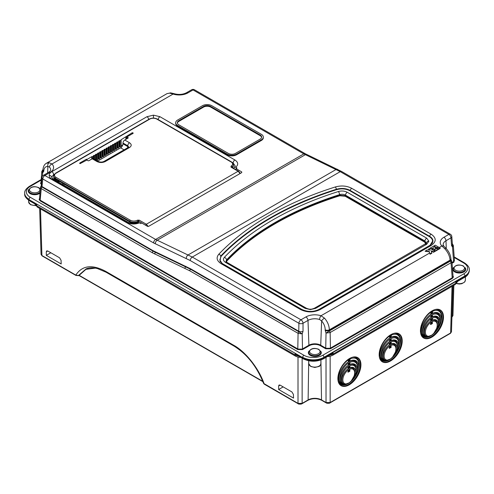 <?xml version="1.0" encoding="UTF-8"?>
<svg xmlns="http://www.w3.org/2000/svg" width="494" height="494" viewBox="0 0 494 494"><rect width="100%" height="100%" fill="white"/><g stroke="black" fill="none" stroke-linecap="round" stroke-linejoin="round"><path stroke-width="0.74" d="M348.641 383.122A8.342 4.73 120.9 0 0 354.636 372.853A8.342 4.73 120.9 0 0 348.844 369.623A8.342 4.73 120.9 0 0 342.848 379.658A8.342 4.73 120.9 0 0 348.437 383.233A8.342 4.73 120.9 0 0 348.641 383.122M348.844 382.998L344.818 384.474C342.959 384.431 341.916 383.356 341.687 381.245A10.423 5.916 120.9 0 1 348.894 366.245A10.423 5.916 120.9 0 1 356.137 370.284L356.137 369.679A11.14 6.317 120.9 0 0 348.708 365.19M389.92 359.286A8.342 4.73 120.9 0 0 395.922 349.017A8.342 4.73 120.9 0 0 390.124 345.788A8.342 4.73 120.9 0 0 384.128 355.828A8.342 4.73 120.9 0 0 389.717 359.397A8.342 4.73 120.9 0 0 389.92 359.286M390.124 359.163L386.098 360.639C384.239 360.601 383.202 359.521 382.967 357.415A10.423 5.916 120.9 0 1 390.174 342.416A10.423 5.916 120.9 0 1 397.417 346.448L397.423 345.843A11.14 6.317 120.9 0 0 389.988 341.36M431.2 335.451A8.342 4.73 120.9 0 0 437.202 325.182A8.342 4.73 120.9 0 0 431.404 321.952A8.342 4.73 120.9 0 0 425.408 331.993A8.342 4.73 120.9 0 0 430.996 335.568A8.342 4.73 120.9 0 0 431.2 335.451M431.404 335.327L427.378 336.809C425.525 336.766 424.482 335.692 424.247 333.58A10.423 5.916 120.9 0 1 431.46 318.581A10.423 5.916 120.9 0 1 438.703 322.619L438.703 322.014A11.14 6.317 120.9 0 0 431.268 317.525M349.622 364.288L349.906 364.535L349.233 364.831L349.591 363.041L350.03 363.238L349.505 364.566L350.018 364.368A12.091 6.86 120.9 0 1 357.242 370.926C356.372 374.193 354.667 377.231 352.142 380.053L350.641 381.566M348.752 383.054L343.454 384.882C340.786 384.795 339.242 383.239 338.828 380.219A14.598 8.281 120.9 0 1 348.999 359.496A14.598 8.281 120.9 0 1 359.138 365.146L359.138 364.541A15.314 8.682 120.9 0 0 352.784 357.15M390.902 340.452L391.186 340.699L390.513 341.002L390.871 339.205L391.31 339.409L390.785 340.73L391.304 340.533A12.091 6.86 120.9 0 1 398.522 347.097C397.651 350.357 395.953 353.401 393.422 356.223L391.921 357.736M390.032 359.218L384.733 361.046C382.066 360.96 380.522 359.41 380.108 356.384A14.598 8.281 120.9 0 1 390.279 335.667A14.598 8.281 120.9 0 1 400.418 341.317L400.418 340.712A15.314 8.682 120.9 0 0 394.064 333.32M432.182 316.617L432.466 316.864L431.793 317.167L432.157 315.376L432.59 315.573L432.065 316.895L432.583 316.697A12.091 6.86 120.9 0 1 439.802 323.261C438.931 326.522 437.233 329.566 434.701 332.388L433.201 333.901M431.311 335.389L426.013 337.217C423.346 337.13 421.802 335.574 421.388 332.555A14.598 8.281 120.9 0 1 431.558 311.831A14.598 8.281 120.9 0 1 441.704 317.481L441.704 316.876A15.314 8.682 120.9 0 0 435.344 309.485M357.242 370.926A12.511 7.095 120.9 0 0 357.637 367.715A12.511 7.095 120.9 0 0 348.949 362.874A12.511 7.095 120.9 0 0 340.255 380.732C340.582 383.301 341.879 384.616 344.133 384.678L348.986 382.906M349.733 361.114A14.178 8.04 120.9 0 1 358.712 368.74C357.724 372.587 355.766 376.162 352.827 379.466L349.808 382.313M398.522 347.097A12.511 7.095 120.9 0 0 398.917 343.88A12.511 7.095 120.9 0 0 390.229 339.038A12.511 7.095 120.9 0 0 381.535 356.903C381.862 359.471 383.159 360.787 385.413 360.842L390.266 359.076M391.013 337.279A14.178 8.04 120.9 0 1 399.992 344.911C399.004 348.752 397.046 352.327 394.107 355.637L391.087 358.477M439.802 323.261A12.511 7.095 120.9 0 0 440.203 320.05A12.511 7.095 120.9 0 0 431.509 315.203A12.511 7.095 120.9 0 0 422.821 333.067C423.148 335.636 424.439 336.951 426.693 337.013L431.546 335.241M432.293 313.449A14.178 8.04 120.9 0 1 441.272 321.075C440.29 324.916 438.326 328.491 435.393 331.801L432.367 334.648M340.582 385.332A16.265 9.225 120.9 0 0 348.616 384.468A16.265 9.225 120.9 0 0 359.317 370.37A16.265 9.225 120.9 0 0 357.261 357.409M381.862 361.497A16.265 9.225 120.9 0 0 389.896 360.639A16.265 9.225 120.9 0 0 400.597 346.535A16.265 9.225 120.9 0 0 398.541 333.58M423.142 337.661A16.265 9.225 120.9 0 0 431.182 336.803A16.265 9.225 120.9 0 0 441.877 322.706A16.265 9.225 120.9 0 0 439.827 309.744M349.209 384.845A16.29 9.238 -59.1 0 1 340.86 385.53A16.29 9.238 -59.1 0 1 338.915 372.519A16.29 9.238 -59.1 0 1 349.61 358.477A16.29 9.238 -59.1 0 1 357.57 357.563A16.29 9.238 -59.1 0 1 360.009 370.444A16.29 9.238 -59.1 0 1 349.209 384.845M390.488 361.009A16.29 9.238 -59.1 0 1 382.146 361.694A16.29 9.238 -59.1 0 1 380.201 348.684A16.29 9.238 -59.1 0 1 390.89 334.642A16.29 9.238 -59.1 0 1 398.849 333.734A16.29 9.238 -59.1 0 1 401.289 346.615A16.29 9.238 -59.1 0 1 390.488 361.009M431.768 337.18A16.29 9.238 -59.1 0 1 423.426 337.865A16.29 9.238 -59.1 0 1 421.481 324.854A16.29 9.238 -59.1 0 1 432.17 310.812A16.29 9.238 -59.1 0 1 440.129 309.899A16.29 9.238 -59.1 0 1 442.568 322.78A16.29 9.238 -59.1 0 1 431.768 337.18M348.517 368.271L348.801 368.518L347.949 368.715L348.48 367.098M348.221 368.851L348.721 367.332L347.974 367.382L348.307 366.919L348.918 367.227L348.394 368.549L348.912 368.351M349.493 368.116L349.764 366.492L349.023 366.783L349.993 366.245L349.493 368.116L349.53 366.628M356.137 370.284A10.423 5.916 120.9 0 1 355.773 373.112A10.01 5.675 120.9 0 0 349.622 367.882M349.289 368.042A10.01 5.675 120.9 0 0 349.11 368.135A10.01 5.675 120.9 0 0 348.85 368.277A9.293 5.267 120.9 0 1 349.326 368.067M348.035 368.802A10.01 5.675 120.9 0 0 341.663 380.596A10.01 5.675 120.9 0 0 341.687 381.245M389.797 344.435L390.081 344.682L389.229 344.88L389.76 343.262M389.5 345.016L390.001 343.497L389.253 343.546L389.587 343.089L390.198 343.392L389.673 344.713L390.192 344.516M390.779 344.281L391.044 342.657L390.303 342.947L391.273 342.41L390.779 344.281L390.81 342.793M397.417 346.448A10.423 5.916 120.9 0 1 397.053 349.283A10.01 5.675 120.9 0 0 390.908 344.046M390.569 344.207A10.01 5.675 120.9 0 0 390.39 344.306A10.01 5.675 120.9 0 0 390.13 344.448A9.293 5.267 120.9 0 1 390.606 344.232M389.315 344.973A10.01 5.675 120.9 0 0 382.943 356.761A10.01 5.675 120.9 0 0 382.967 357.415M431.077 320.6L431.361 320.853L430.509 321.044L431.04 319.427M430.78 321.186L431.281 319.661L430.533 319.711L430.873 319.254L431.484 319.556L430.953 320.878L431.472 320.68M432.059 320.445L432.324 318.828L431.849 319.278L431.589 318.945L432.553 318.581L432.059 320.445L432.089 318.957M438.703 322.619A10.423 5.916 120.9 0 1 438.332 325.447A10.01 5.675 120.9 0 0 432.188 320.211M431.849 320.378A10.01 5.675 120.9 0 0 431.67 320.47A10.01 5.675 120.9 0 0 431.41 320.612A9.293 5.267 120.9 0 1 431.892 320.402M430.595 321.137A10.01 5.675 120.9 0 0 424.223 332.925A10.01 5.675 120.9 0 0 424.247 333.58M345.726 367.431A11.14 6.317 120.9 0 1 348.196 365.486L348.776 363.93L348.116 363.683L348.875 363.584L348.962 364.64L348.202 365.486L348.394 364.362M348.356 364.56L348.554 363.701M349.332 364.868L349.585 363.115M349.357 363.547L349.419 362.936L350.03 363.238M348.085 365.424A12.091 6.86 120.9 0 0 340.212 379.787A12.091 6.86 120.9 0 0 340.255 380.732M387.012 343.596A11.14 6.317 120.9 0 1 389.476 341.65L390.056 340.094L389.396 339.853L390.155 339.749L390.241 340.804L389.482 341.657L389.673 340.527M389.636 340.73L389.834 339.872M390.612 341.033L390.871 339.279M390.637 339.711L390.698 339.1L391.31 339.409M389.365 341.589A12.091 6.86 120.9 0 0 381.498 355.952A12.091 6.86 120.9 0 0 381.535 356.903M428.292 319.766A11.14 6.317 120.9 0 1 430.756 317.821L431.336 316.259L430.675 316.018L431.435 315.919L431.521 316.975L430.762 317.821L430.953 316.697M430.916 316.895L431.114 316.037M431.892 317.197L432.151 315.444M431.917 315.876L431.978 315.271L432.59 315.573M430.651 317.753A12.091 6.86 120.9 0 0 422.778 332.122A12.091 6.86 120.9 0 0 422.821 333.067M345.257 364.467A13.227 7.503 120.9 0 1 348.245 362.108L348.826 360.552L348.165 360.311L348.925 360.212L349.011 361.268L348.251 362.114L348.443 360.991M348.406 361.188L348.603 360.33M349.307 360.145L349.227 359.7L350.098 359.496L349.598 361.367L349.635 359.879M349.388 361.293A14.178 8.04 120.9 0 0 349.314 361.33A14.178 8.04 120.9 0 0 348.949 361.534M348.134 362.046A14.178 8.04 120.9 0 0 338.767 378.978A14.178 8.04 120.9 0 0 338.828 380.219M358.712 368.74A14.598 8.281 120.9 0 0 359.138 365.146M386.536 340.632A13.227 7.503 120.9 0 1 389.525 338.279L390.106 336.723L389.451 336.476L390.211 336.377L390.291 337.433L389.531 338.279L389.723 337.155M389.686 337.353L389.883 336.494M390.878 337.532L391.149 335.908L390.408 336.198L391.378 335.661L390.878 337.532L390.915 336.044M390.668 337.458A14.178 8.04 120.9 0 0 390.593 337.495A14.178 8.04 120.9 0 0 390.229 337.698M389.414 338.211A14.178 8.04 120.9 0 0 380.047 355.149A14.178 8.04 120.9 0 0 380.108 356.384M399.992 344.911A14.598 8.281 120.9 0 0 400.418 341.317M430.811 314.45L431.373 313.548L430.793 313.412L431.206 312.782L430.731 312.646L431.49 312.541L431.571 313.597L430.811 314.45L431.009 313.32M430.972 313.523L431.163 312.665M432.157 313.702L432.429 312.078L431.688 312.369L432.658 311.831L432.157 313.702L432.194 312.208M431.947 313.622A14.178 8.04 120.9 0 0 431.873 313.665A14.178 8.04 120.9 0 0 431.509 313.869M430.694 314.375A14.178 8.04 120.9 0 0 421.326 331.313A14.178 8.04 120.9 0 0 421.388 332.555M441.272 321.075A14.598 8.281 120.9 0 0 441.704 317.481M280.098 385.122L291.929 391.952L293.43 394.459L293.535 398.102L278.653 389.513L278.653 385.931L279.073 385.011L280.098 385.122L278.653 385.931M46.3 255.361L46.3 251.786L46.72 250.859L47.745 250.977L59.576 257.806L61.077 260.313L61.188 263.957L46.3 255.361L50.826 252.749M24.706 193.827A15.005 8.664 0 0 0 24.706 194.006L24.7 193.642A15.011 8.67 0 0 0 29.097 199.669L302.729 357.644A15.011 8.67 0 0 0 323.959 357.644L464.903 276.269A15.011 8.67 0 0 0 469.3 270.249L469.294 270.613A15.005 8.664 0 0 0 469.294 270.434M95.354 268.131L85.956 269.329L79.17 275.325A0.834 0.482 120 0 0 79.343 275.695L262.901 381.671M283.173 386.895L278.653 389.513M438.332 325.447L434.016 332.975M397.053 349.283L392.736 356.804M355.773 373.112L351.456 380.639M431.027 323.978L431.311 324.225L430.459 324.422L430.99 322.804M430.731 324.558L431.231 323.039L430.484 323.088L430.817 322.625L431.429 322.934L430.904 324.255L431.423 324.058M432.083 323.366L432.367 323.613L431.515 323.811L432.046 322.193M431.787 323.947L432.287 322.428L431.54 322.477L431.873 322.02L432.485 322.323L431.96 323.644L432.478 323.447M389.451 348.394L389.717 346.566L390.149 346.763L389.624 348.091L390.143 347.893L389.179 348.251L389.71 346.64M389.482 347.072L389.538 346.461L390.149 346.763M390.803 347.202L391.087 347.449L390.235 347.646L390.766 346.028M390.507 347.782L391.007 346.263L390.26 346.313L390.593 345.849L391.205 346.158L390.68 347.48L391.199 347.282M348.171 372.223L348.437 370.401L348.869 370.599L348.344 371.92L348.863 371.723L347.899 372.087L348.431 370.469M348.196 370.901L348.258 370.296L348.869 370.599M349.517 371.031L349.801 371.284L348.955 371.476L349.486 369.858M349.227 371.618L349.727 370.092L348.98 370.142L349.314 369.685L349.925 369.987L349.4 371.309L349.919 371.111M39.662 208.425L41.051 254.361L41.91 255.515L75.798 275.084L78.453 275.504L86.172 268.841C89.389 267.581 93.162 267.501 97.485 268.588L106.062 272.213L234.045 346.103A2.001 1.155 120 0 1 233.625 345.213C245.561 351.642 258.881 368.505 264.123 383.807A0.834 0.482 120 0 0 264.296 384.178L263.543 383.344L298.012 403.376L302.137 403.376L308.12 399.924A9.479 5.471 180 0 1 321.52 399.924L326.021 402.524L330.153 402.524L450.621 332.975L451.473 331.814L450.448 333.345A0.834 0.482 -120 0 0 450.621 332.975L452.029 286.366M451.924 316.901L452.949 315.641L451.917 317.173A0.834 0.482 -120 0 0 452.09 316.802L453.029 285.785M29.449 200.768C25.954 198.248 24.373 195.994 24.706 194.006A15.005 8.664 0 0 0 29.103 200.027A1.667 0.963 120 0 0 29.449 200.768L34.79 203.849L36.766 204.454L35.136 204.374L36.791 205.819L295.091 354.945L297.586 355.896L295.066 353.581L303.081 358.749C309.923 362.034 316.765 362.034 323.607 358.749L330.461 354.791L333.092 352.728L330.579 355.05L333.073 354.099L455.734 283.278L457.388 281.833L455.758 281.913L457.734 281.308L464.551 277.375A1.667 0.963 -120 0 0 464.897 276.634L464.903 275.93L323.959 357.304L464.903 276.269A15.011 8.67 180 0 0 469.3 270.144L469.3 269.804A15.011 8.67 180 0 1 464.903 275.93A1.667 0.963 -120 0 0 463.724 273.886A13.344 7.706 0 0 0 463.724 262.993L454.245 257.522M233.625 345.213L105.648 271.323C92.156 264.16 82.208 265.414 75.798 275.084A0.834 0.482 120 0 0 75.971 275.454L78.342 275.615A0.834 0.408 66.8 0 0 78.453 275.504L79.17 275.325L262.759 381.319M34.79 203.849A0.834 0.772 118.2 0 1 35.136 204.374L34.753 203.886M299.259 356.538L297.697 355.637M330.461 354.791L328.905 355.692M457.864 280.728L457.388 281.833A0.834 0.772 -118.2 0 1 457.734 281.308M75.971 275.454L42.083 255.886L41.051 254.361M79.343 275.695L78.342 275.615A0.834 0.408 66.8 0 1 78.138 275.603M349.252 370.296L349.493 369.79L349.925 369.987M349.202 366.715L349.993 366.245M348.251 367.53L348.486 367.023L348.918 367.227M348.221 364.004L348.406 363.522M349.598 361.367L349.863 359.743L349.394 360.194M349.307 359.965L350.098 359.496M348.276 360.632L348.455 360.145M390.538 346.461L390.773 345.954L391.205 346.158M390.488 342.885L391.273 342.41M389.531 343.694L389.766 343.194L390.198 343.392M389.507 340.175L389.686 339.687M390.587 336.136L391.378 335.661M389.556 336.797L389.735 336.315M431.818 322.625L432.052 322.125L432.485 322.323M430.762 323.237L430.996 322.736L431.429 322.934M431.768 319.05L432.553 318.581M430.811 319.865L431.046 319.359L431.484 319.556M430.787 316.339L430.966 315.851M431.867 312.301L432.658 311.831M430.836 312.968L431.015 312.48M43.027 169.442L41.817 171.399L40.946 182.928L41.799 184.188M297.783 349.591L298.08 333.333A1.667 0.963 -60 0 1 298.777 331.746L298.895 323.274L190.221 260.529L153.56 242.912L42.787 178.964L41.941 187.016A1.667 0.982 122.8 0 0 41.2 188.578L40.409 187.51L39.532 199.138L40.391 200.323L298.08 349.097L302.204 349.097L308.911 345.226L307.99 320.402L303.02 323.274L303.02 331.313L302.204 333.895L302.495 349.591L297.783 349.591L40.094 200.817L39.119 199.459A0.42 0.34 180 0 0 39.532 199.138M453.01 275.973L453.473 276.955L452.498 278.313L452.201 277.819L453.054 276.56L451.924 261.61L450.954 259.43A2.921 1.729 -3.1 0 1 450.108 260.739L450.071 260.14C449.731 256.034 447.953 252.224 444.736 248.698L441.877 245.975A2.921 2.075 -44.5 0 1 443.958 246.315L443.161 244.845A9.658 5.576 0 0 1 445.983 240.732L446.28 248.661M126.804 222.38A2.501 1.445 -60 0 1 128.057 222.257C131.447 223.801 134.85 223.936 138.264 222.677L139.419 222.862C135.004 224.517 130.799 224.356 126.804 222.38L51.845 179.106C50.092 178.062 49.196 176.815 49.159 175.364C49.196 173.913 50.092 172.665 51.845 171.622L146.971 116.701L153.455 115.151L159.939 116.701A2.501 1.445 120 0 0 158.173 119.585M51.845 171.622A2.501 1.445 60 0 1 53.611 174.598L51.654 177.278L53.093 178.982L128.057 222.257M431.157 245.487L320.18 309.565C313.653 312.671 307.126 312.671 300.587 309.565L221.176 263.716C216.755 260.857 215.971 257.695 218.811 254.225A292.485 168.868 180 0 1 335.309 186.967C341.298 185.324 346.776 185.775 351.747 188.331L431.157 234.181C436.535 237.947 436.535 241.714 431.157 245.487A2.501 1.445 60 0 0 429.91 245.364L432.293 243.239L432.96 241.004C432.917 239.17 431.781 237.589 429.558 236.268L429.292 236.62L349.882 190.77C345.874 188.702 341.44 188.331 336.575 189.665A289.848 167.343 0 0 0 221.127 256.318L219.793 259.974L222.189 263.45M430.027 245.308L432.583 241.196C432.534 239.423 431.441 237.898 429.292 236.62M425.896 243.919L424.556 242.054L345.176 196.223L339.755 195.772L339.563 194.661A283.649 163.767 0 0 0 226.555 259.912L225.949 261.468L226.894 262.351A2.501 1.445 120 0 0 225.641 262.475C223.257 260.931 222.831 259.22 224.369 257.355A2.501 1.791 43.4 0 1 226.555 259.912L226.629 260.449A283.593 163.73 180 0 1 339.557 195.254L345.467 195.741L424.852 241.572L426.31 243.622M314.419 308.225A2.501 1.445 60 0 1 315.672 308.349L310.386 309.615L310.386 309.158C311.066 309.343 312.412 309.034 314.419 308.225L426.39 243.239L424.933 241.029L345.479 195.155C343.701 194.173 341.731 194.006 339.563 194.661A2.501 0.982 72.5 0 0 338.371 191.536C341.613 190.647 344.571 190.894 347.239 192.271A2.501 1.445 120 0 0 345.479 195.155L345.176 196.223M425.445 244.122A2.501 1.445 60 0 1 426.699 244.252L315.672 308.349M310.386 309.158C309.701 309.343 308.355 309.034 306.348 308.225L306.348 308.225A2.501 1.445 120 0 0 305.094 308.349L225.641 262.475M431.361 251.36L432.299 251.502A11.677 6.743 -120 0 1 433.491 252.286L434.831 251.514L434.831 251.076L429.928 248.241L428.588 249.359L430.076 250.217M432.157 249.019L433.491 250.131L436.566 248.352L433.448 246.21L430.373 247.988L431.707 248.76L433.448 247.753L433.893 248.013L432.157 249.019L433.491 249.791L436.566 248.013M430.373 247.988L431.707 249.1L433.596 248.186M433.893 245.956L437.017 248.093L438.351 246.981L435.233 245.178L433.893 245.956L437.017 247.753L438.351 246.981M437.462 248.013L437.604 248.439A11.677 6.743 -120 0 1 438.796 249.223L438.796 248.785L440.135 248.013L438.796 247.241L437.462 248.013L438.796 248.785M428.588 249.019L430.373 250.044L426.952 249.958L425.198 251.31L429.286 251.786L430.107 254.243L431.855 253.231L431.262 251.076L431.707 250.816L431.707 251.156M433.936 250.044L434.084 250.47A11.677 6.743 -120 0 1 435.276 251.261L435.276 250.816L438.351 249.044L437.017 248.272L433.936 250.044L435.276 250.816M438.351 249.044L438.351 249.482L435.276 251.261M452.498 278.313L330.443 348.783L325.731 348.783L320.433 345.72A7.941 4.582 0 0 0 309.201 345.72L308.911 345.226A8.355 4.823 180 0 1 320.73 345.226L321.625 320.958L319.581 319.495A2.921 1.173 -71.9 0 1 321.014 315.752L324.478 318.13C327.596 321.711 329.214 325.614 329.325 329.85L329.436 330.924A1.667 0.963 60 0 1 330.146 332.53L330.066 332.573A1.667 0.939 -117.3 0 0 329.399 330.943L326.028 333.098L330.066 332.573M440.135 248.013L440.135 248.451L438.796 249.223M323.959 357.644A15.011 8.67 180 0 1 302.729 357.644L29.097 199.669L302.729 357.644L302.736 358.008A15.005 8.664 0 0 0 323.953 358.008L323.959 357.644M34.722 203.812L37.396 207.116A2.921 1.686 120 0 1 36.791 205.819L36.766 204.454L29.097 199.669A15.011 8.67 180 0 1 24.7 193.537A15.011 8.67 180 0 1 24.7 193.364M241.69 172.616L241.727 171.912L241.727 172.591L148.657 226.326L147.478 226.326L141.716 222.998L140.685 223.591L139.419 222.862M298.16 333.376L302.204 333.895L298.808 331.764A1.667 0.939 117.3 0 0 298.16 333.376L189.826 270.836L152.393 252.78L41.2 188.578M159.939 116.701L234.897 159.976C238.318 162.279 238.59 164.712 235.718 167.262L236.99 167.991L235.965 168.584L235.947 169.714M241.727 172.591L241.727 171.912L235.965 168.584M177.636 126.168L227.172 154.764L227.172 154.085L177.636 125.482L177.636 126.168A6.669 3.853 180 0 1 175.679 123.444L175.679 122.759A6.669 3.853 0 0 0 177.636 125.482M261.375 139.783A6.669 3.853 0 0 0 263.327 137.06L263.327 137.74A6.669 3.853 180 0 1 261.375 140.463L261.375 139.783L236.607 154.085L236.607 154.764L261.375 140.463M236.607 154.764A6.669 3.853 180 0 1 227.172 154.764M46.337 163.304L49.134 162.711L51.994 163.989A12.393 7.151 180 0 1 49.95 172.548L44.849 175.494A2.921 1.686 -60 0 0 42.787 178.964A2.921 1.68 -175.7 0 1 41.941 177.655L41.354 185.361A2.921 1.68 -175.7 0 0 42.206 186.67L153.263 250.791L190.703 268.847L298.895 331.313A2.921 1.538 0 0 0 303.02 331.313M439.24 247.494L441.877 245.975A12.572 7.262 180 0 1 443.921 237.262L448.892 234.391L340.218 171.653L303.81 153.887L193.043 89.933L187.942 92.878A12.393 7.151 180 0 1 173.116 94.058L169.652 93.138L167.034 93.619L170.763 92.891L174.018 93.662A2.921 1.167 108 0 0 173.116 94.058L51.994 163.989A2.921 2.081 135.8 0 0 49.449 167.096L47.862 166.459C45.442 166.41 44.083 167.88 43.799 170.875L42.632 173.122L42.398 176.296M235.718 167.262L234.317 167.225L233.86 168.503M339.755 195.772A283.179 163.489 0 0 0 226.993 260.875L226.437 262.042M234.317 167.225L235.2 165.965L233.125 162.952L232.304 162.477M49.95 172.548A2.921 1.686 -120 0 0 48.486 172.406L43.392 175.345A2.921 1.686 -120 0 1 44.849 175.494L155.616 239.442L192.283 257.059L300.957 319.803L305.928 316.932A12.572 7.262 180 0 1 321.014 315.752L429.706 252.996M43.799 170.875A2.921 1.636 3 0 1 42.947 169.633C43.287 166.422 44.441 164.298 46.399 163.267L167.034 93.625M226.017 261.764L226.629 260.449L226.993 260.875M347.239 192.271L426.699 238.145A2.501 1.445 120 0 0 424.933 241.029L424.556 242.054M431.157 234.181A2.501 1.445 -60 0 0 429.558 236.268L350.147 190.418C346.004 188.282 341.422 187.905 336.389 189.276A290.225 167.559 0 0 0 220.793 256.016L220.046 261.468L222.424 263.592A2.501 1.445 -60 0 0 221.176 263.716M51.845 179.106A2.501 1.445 -60 0 1 53.093 178.982M146.971 116.701A2.501 1.445 60 0 1 148.719 119.425M175.679 122.759A6.669 3.853 0 0 1 177.636 120.036L202.404 105.735A6.669 3.853 0 0 1 211.84 105.735L261.375 134.337A6.669 3.853 0 0 1 263.327 137.06M260.196 139.104L235.428 153.406A5.002 2.89 180 0 1 228.352 153.406L178.816 124.803A5.002 2.89 180 0 1 177.346 122.759A5.002 2.89 180 0 1 178.816 120.715L203.584 106.42A5.002 2.89 180 0 1 210.66 106.42L260.196 135.016A5.002 2.89 180 0 1 261.659 137.06A5.002 2.89 180 0 1 260.196 139.104M261.629 137.4A5.002 2.89 0 0 0 260.196 135.696L210.66 107.099A5.002 2.89 0 0 0 203.584 107.099L178.816 121.401A5.002 2.89 0 0 0 177.383 123.099M227.172 154.085A6.669 3.853 0 0 0 236.607 154.085M298.777 331.746L190.53 269.249L153.091 251.187L41.971 187.035A1.667 0.963 120 0 0 41.274 188.622L40.094 200.817M320.433 345.72L320.73 345.226L326.028 348.282L330.146 348.282L452.201 277.819L451.059 262.722A1.667 0.963 -120 0 0 450.343 261.116L329.436 330.924M450.343 261.116L450.108 260.739L329.313 330.48A2.921 1.581 1.3 0 1 325.188 330.412L325.2 329.788A2.921 1.581 1.3 0 0 329.325 329.85L450.071 260.14A2.921 1.729 -3.1 0 0 450.923 258.831L450.954 259.43M325.2 329.788C325.145 326.596 323.953 323.65 321.625 320.958A2.921 0.939 -42.6 0 1 324.478 318.13M41.817 171.399L42.632 173.122L42.935 169.831M298.895 323.274A2.921 1.538 0 0 0 303.02 323.274A2.921 1.686 -120 0 0 300.957 319.803A2.921 1.686 -60 0 0 298.895 323.274M42.947 169.633L42.916 170.226A2.921 1.636 3 0 0 43.768 171.461M49.134 162.711A2.921 2.174 95 0 0 47.862 166.459L47.628 172.9M41.971 187.035L41.23 186.781M330.443 348.783L330.146 332.53L451.059 262.722L451.924 261.61M451.102 260.888L450.38 261.098A1.667 0.982 57.2 0 1 451.139 262.672M451.998 262.617L453.609 261.684L454.461 260.424L453.331 245.432L452.183 243.53M454.418 259.838L453.906 262.178L453.609 261.684L452.51 247.117L453.331 245.432M444.736 248.698A2.921 0.883 -44.2 0 1 446.033 248.408L443.958 246.315M451.541 245.567L450.954 237.861A2.921 1.68 -4.3 0 0 451.806 236.558L452.387 244.264A2.921 1.68 -4.3 0 1 451.541 245.567L452.51 247.117L452.362 243.913M451.806 236.558L451.806 236.558A2.921 2.921 0 0 0 450.355 234.249L341.675 171.504L305.273 153.745L194.5 89.791A2.921 1.686 120 0 0 193.043 89.933A2.921 1.686 60 0 0 191.579 89.791L186.485 92.736A2.921 1.686 60 0 1 187.942 92.878M170.763 92.891A2.921 2.229 96.4 0 0 169.652 93.138M425.198 250.971L429.286 251.446L430.107 254.243M430.107 253.805L431.855 252.792M431.707 250.816L433.491 251.847L433.491 252.286M433.491 251.847L434.831 251.076M429.286 251.446L429.286 251.786M437.017 248.093L437.017 247.753M431.707 249.1L431.707 248.76M433.448 248.093L433.448 247.753M433.491 250.131L433.491 249.791M54.433 178.204L55.896 180.242A0.667 0.383 120 0 0 56.038 180.538C55.377 180.341 54.84 179.575 54.433 178.254M86.963 160.13L86.493 159.173L79.707 163.088L80.065 163.638L86.845 160.062L87.846 160.636A0.834 0.482 180 0 0 89.025 160.636L92.217 158.796A2.501 1.445 -60 0 1 93.471 158.673L98.238 161.427A2.501 1.445 -60 0 0 96.991 161.55L92.217 158.796M91.742 159.074L91.742 156.691L86.963 159.445M93.866 158.901L93.866 155.462L93.508 155.666L93.508 158.691M95.984 160.124L95.984 154.239L95.632 154.443L95.632 159.92M98.108 153.01L97.756 153.214L97.756 159.346L98.108 159.142L98.108 153.01A0.667 0.383 180 0 1 98.775 152.918A0.753 0.432 0 0 0 99.745 152.504A0.753 0.432 0 0 0 99.714 152.374A0.667 0.383 180 0 1 99.881 151.991L99.881 158.117L100.233 157.913L100.233 151.788L99.881 151.991M102.357 150.559L101.999 150.763L101.999 156.894L102.357 156.691L102.357 150.559A0.667 0.383 180 0 1 103.024 150.466A0.753 0.432 0 0 0 103.993 150.053A0.753 0.432 0 0 0 103.956 149.923A0.667 0.383 180 0 1 104.123 149.54L104.123 155.666L104.481 155.462L104.481 149.336L104.123 149.54M106.599 148.107L106.247 148.311L106.247 154.443L106.599 154.239L106.599 148.107A0.667 0.383 180 0 1 107.266 148.015A0.753 0.432 0 0 0 108.235 147.601A0.753 0.432 0 0 0 108.205 147.471A0.667 0.383 180 0 1 108.371 147.089L108.371 153.214L108.723 153.01L108.723 146.885L108.371 147.089M110.847 145.656L110.495 145.86L110.495 151.991L110.847 151.788L110.847 145.656A0.667 0.383 180 0 1 111.514 145.563A0.753 0.432 0 0 0 112.484 145.15A0.753 0.432 0 0 0 112.453 145.02A0.667 0.383 180 0 1 112.62 144.637L112.62 150.763L112.972 150.559L112.972 144.433L112.62 144.637M115.096 143.204L114.738 143.408L114.738 149.54L115.096 149.336L115.096 143.204A0.667 0.383 180 0 1 115.757 143.112A0.753 0.432 0 0 0 116.726 142.698A0.753 0.432 0 0 0 116.695 142.568A0.667 0.383 180 0 1 116.862 142.186L116.862 148.311L117.214 148.107L117.214 141.982L116.862 142.186M119.338 140.753L118.986 140.957L118.986 147.089L119.338 146.885L119.338 140.753A0.667 0.383 180 0 1 120.005 140.66A0.753 0.432 0 0 0 120.974 140.247A0.753 0.432 0 0 0 120.944 140.117A0.667 0.383 180 0 1 121.11 139.734L121.11 145.86L122.808 144.884M120.944 146.249A0.753 0.432 180 0 1 120.974 146.372A0.753 0.432 180 0 1 120.005 146.786A0.667 0.383 0 0 0 119.338 146.885M118.819 147.471A0.753 0.432 180 0 1 118.85 147.601A0.753 0.432 180 0 1 117.881 148.015A0.667 0.383 0 0 0 117.214 148.107M116.695 148.7A0.753 0.432 180 0 1 116.726 148.824A0.753 0.432 180 0 1 115.757 149.237A0.667 0.383 0 0 0 115.096 149.336M114.571 149.923A0.753 0.432 180 0 1 114.608 150.053A0.753 0.432 180 0 1 113.639 150.466A0.667 0.383 0 0 0 112.972 150.559M112.453 151.152A0.753 0.432 180 0 1 112.484 151.275A0.753 0.432 180 0 1 111.514 151.689A0.667 0.383 0 0 0 110.847 151.788M110.329 152.374A0.753 0.432 180 0 1 110.36 152.504A0.753 0.432 180 0 1 109.39 152.918A0.667 0.383 0 0 0 108.723 153.01M108.205 153.603A0.753 0.432 180 0 1 108.235 153.727A0.753 0.432 180 0 1 107.266 154.14A0.667 0.383 0 0 0 106.599 154.239M106.08 154.826A0.753 0.432 180 0 1 106.111 154.955A0.753 0.432 180 0 1 105.142 155.369A0.667 0.383 0 0 0 104.481 155.462M103.956 156.055A0.753 0.432 180 0 1 103.993 156.178A0.753 0.432 180 0 1 103.024 156.592A0.667 0.383 0 0 0 102.357 156.691M101.838 157.277A0.753 0.432 180 0 1 101.869 157.407A0.753 0.432 180 0 1 100.9 157.821A0.667 0.383 0 0 0 100.233 157.913M99.714 158.506A0.753 0.432 180 0 1 99.745 158.63A0.753 0.432 180 0 1 98.775 159.043A0.667 0.383 0 0 0 98.108 159.142M97.59 159.729A0.753 0.432 180 0 1 97.621 159.858A0.753 0.432 180 0 1 96.651 160.272A0.667 0.383 0 0 0 96.244 160.272M146.199 225.585L138.666 221.17L138.66 221.868L138.067 221.868L138.079 221.182A0.834 0.482 -120 0 0 137.486 220.163L139.259 220.163L146.335 224.245L148.219 226.462M139.259 220.163A0.834 0.482 -60 0 0 138.666 221.17L137.974 221.244L138.067 221.868M137.974 221.923A5.835 3.372 180 0 1 129.718 221.923L129.718 221.244L55.414 178.34L55.414 179.026L129.718 221.923M55.414 179.026A5.835 3.372 180 0 1 53.704 176.642L53.704 175.957A5.835 3.372 180 0 0 55.414 178.34A0.834 0.482 -60 0 1 56.001 177.321L130.311 220.219A5.002 2.89 0 0 0 137.388 220.219L137.486 220.163M231.742 167.287L231.637 167.17A0.834 0.482 -120 0 0 231.05 166.145L231.149 166.089A5.002 2.89 0 0 0 231.149 162.001L156.845 119.103A5.002 2.89 0 0 0 149.768 119.103L56.001 173.233A0.834 0.482 60 0 0 55.587 173.196L149.355 119.06C151.991 117.788 154.628 117.788 157.265 119.06L231.569 161.958L233.452 164.724L233.452 165.404A5.835 3.372 180 0 1 232.155 167.522M127.359 138.505L126.946 138.271L126.946 136.906L133.139 133.331L132.787 132.787L132.787 133.534M126.946 137.178L125.884 137.795M79.707 163.428L79.707 163.088M91.742 156.691A0.667 0.383 180 0 1 92.409 156.592A0.753 0.432 0 0 0 93.378 156.178A0.753 0.432 0 0 0 93.341 156.055A0.667 0.383 180 0 1 93.508 155.666M93.866 155.462A0.667 0.383 180 0 1 94.527 155.369A0.753 0.432 0 0 0 95.496 154.955A0.753 0.432 0 0 0 95.466 154.826A0.667 0.383 180 0 1 95.632 154.443M95.984 154.239A0.667 0.383 180 0 1 96.651 154.14A0.753 0.432 0 0 0 97.621 153.727A0.753 0.432 0 0 0 97.59 153.603A0.667 0.383 180 0 1 97.756 153.214M100.233 151.788A0.667 0.383 180 0 1 100.9 151.689A0.753 0.432 0 0 0 101.869 151.275A0.753 0.432 0 0 0 101.838 151.152A0.667 0.383 180 0 1 101.999 150.763M104.481 149.336A0.667 0.383 180 0 1 105.142 149.237A0.753 0.432 0 0 0 106.111 148.824A0.753 0.432 0 0 0 106.08 148.7A0.667 0.383 180 0 1 106.247 148.311M108.723 146.885A0.667 0.383 180 0 1 109.39 146.786A0.753 0.432 0 0 0 110.36 146.372A0.753 0.432 0 0 0 110.329 146.249A0.667 0.383 180 0 1 110.495 145.86M112.972 144.433A0.667 0.383 180 0 1 113.639 144.334A0.753 0.432 0 0 0 114.608 143.921A0.753 0.432 0 0 0 114.571 143.797A0.667 0.383 180 0 1 114.738 143.408M117.214 141.982A0.667 0.383 180 0 1 117.881 141.883A0.753 0.432 0 0 0 118.85 141.469A0.753 0.432 0 0 0 118.819 141.346A0.667 0.383 180 0 1 118.986 140.957M132.194 133.874L132.194 132.787L121.11 139.734M132.194 132.787L132.787 132.787M133.139 132.991L133.139 133.331M127.952 137.486A0.834 0.482 180 0 1 128.193 137.826A0.834 0.482 180 0 1 127.952 138.166L127.952 137.486L126.946 136.906M124.068 149.836L120.616 147.848A3.335 1.927 120 0 0 122.975 143.81L122.987 143.038A2.501 1.445 -60 0 1 124.76 140.012L127.952 138.166M137.801 222.016L137.777 222.862M240.078 173.542L238.127 171.251L146.335 224.245A0.834 0.482 -60 0 0 145.742 225.258M120.616 147.848L97.67 161.093M128.502 147.261A3.335 1.927 1.7 0 0 127.736 146.557L127.761 145.792L122.987 143.038M128.73 147.058L127.761 145.792A2.501 1.445 120 0 1 129.527 142.766C131.756 144.353 131.756 145.94 129.527 147.527A2.501 1.445 -120 0 0 128.279 147.403L103.993 161.427C102.135 162.31 100.214 162.31 98.238 161.427M125.884 136.974L125.884 139.357M86.493 160.266L86.493 159.173M55.871 179.285L55.896 180.242L58.094 181.514A0.667 0.401 0 0 0 59.039 181.514L59.175 181.434A0.667 0.383 1.7 0 0 59.336 181.286A0.667 0.667 0 0 1 59.039 181.73A0.667 0.383 -120 0 0 59.175 181.434L59.181 181.199M129.527 147.527L105.247 161.55A2.501 1.445 -120 0 0 103.993 161.427M310.535 366.091A6.064 3.501 0 0 0 317.105 366.857A6.064 3.501 0 0 0 320.878 363.658C320.378 365.43 319.711 366.375 318.877 366.492L314.832 367.456L310.707 366.462L308.756 363.658A6.064 3.501 0 0 0 310.535 366.091M456.666 283.352A6.064 3.501 0 0 0 465.36 280.24L464.619 282.068L461.754 283.723L459.315 284.038L456.431 283.593M35.679 205.683L30.585 204.732L28.64 201.935A6.064 3.501 0 0 0 30.412 204.368A6.064 3.501 0 0 0 35.438 205.362M354.636 372.853L354.636 372.248A9.059 5.138 120.9 0 0 348.863 368.462M341.669 380.281A9.293 5.267 120.9 0 0 344.818 384.474A11.14 6.317 120.9 0 1 340.94 375.446M347.967 368.765L348.14 368.87A9.059 5.138 120.9 0 0 346.201 370.395M342.274 376.965A9.059 5.138 120.9 0 0 347.906 383.517L348.437 383.233M395.922 349.017L395.922 348.412A9.059 5.138 120.9 0 0 390.143 344.633M382.949 356.452A9.293 5.267 120.9 0 0 386.098 360.639A11.14 6.317 120.9 0 1 382.22 351.611M389.247 344.929L389.42 345.034A9.059 5.138 120.9 0 0 387.481 346.56M383.554 353.136A9.059 5.138 120.9 0 0 389.186 359.688L389.717 359.397M437.202 325.182L437.202 324.577A9.059 5.138 120.9 0 0 431.423 320.797M424.229 332.616A9.293 5.267 120.9 0 0 427.378 336.809A11.14 6.317 120.9 0 1 423.5 327.775M430.527 321.094L430.706 321.199A9.059 5.138 120.9 0 0 428.761 322.73M424.834 329.3A9.059 5.138 120.9 0 0 430.465 335.852L430.996 335.568M352.142 380.053A11.374 6.453 120.9 0 0 356.223 368.326A11.374 6.453 120.9 0 0 349.999 364.436M393.422 356.223A11.374 6.453 120.9 0 0 397.503 344.491A11.374 6.453 120.9 0 0 391.279 340.601M434.701 332.388A11.374 6.453 120.9 0 0 438.783 320.662A11.374 6.453 120.9 0 0 432.559 316.765M339.606 373.921A13.227 7.503 120.9 0 0 344.133 384.678A11.374 6.453 120.9 0 1 340.218 379.478M357.637 367.715L357.637 367.11A13.227 7.503 120.9 0 0 348.764 361.818M352.827 379.466A13.462 7.638 120.9 0 0 357.662 365.233A13.462 7.638 120.9 0 0 349.721 361.163M349.406 361.305A13.462 7.638 120.9 0 0 349.042 361.478M380.886 350.092A13.227 7.503 120.9 0 0 385.413 360.842A11.374 6.453 120.9 0 1 381.498 355.643M398.917 343.88L398.917 343.281A13.227 7.503 120.9 0 0 390.044 337.982M394.107 355.637A13.462 7.638 120.9 0 0 398.942 341.397A13.462 7.638 120.9 0 0 391.001 337.328M390.686 337.47A13.462 7.638 120.9 0 0 390.322 337.649M430.805 314.443A13.227 7.503 120.9 0 0 427.816 316.802M422.166 326.256A13.227 7.503 120.9 0 0 426.693 337.013A11.374 6.453 120.9 0 1 422.778 331.814M440.203 320.05L440.203 319.445A13.227 7.503 120.9 0 0 431.324 314.147M435.393 331.801A13.462 7.638 120.9 0 0 440.228 317.568A13.462 7.638 120.9 0 0 432.281 313.499M431.966 313.634A13.462 7.638 120.9 0 0 431.602 313.814M338.229 381.504A15.314 8.682 120.9 0 0 343.454 384.882A13.462 7.638 120.9 0 1 338.767 378.67M338.606 382.665A15.549 8.818 120.9 0 0 348.122 383.585A15.549 8.818 120.9 0 0 358.879 368.135A15.549 8.818 120.9 0 0 353.982 356.94M379.509 357.675A15.314 8.682 120.9 0 0 384.733 361.046A13.462 7.638 120.9 0 1 380.053 354.84M379.886 358.829A15.549 8.818 120.9 0 0 389.402 359.756A15.549 8.818 120.9 0 0 400.159 344.299A15.549 8.818 120.9 0 0 395.262 333.104M420.789 333.839A15.314 8.682 120.9 0 0 426.013 337.217A13.462 7.638 120.9 0 1 421.333 331.005M421.172 334.994A15.549 8.818 120.9 0 0 430.682 335.92A15.549 8.818 120.9 0 0 441.438 320.47A15.549 8.818 120.9 0 0 436.542 309.269M40.496 208.906L41.91 255.515A0.834 0.482 120 0 0 42.083 255.886M264.296 384.178L298.185 403.746A0.834 0.482 120 0 1 298.012 403.376L298.012 357.137M323.607 358.749A1.667 0.963 -120 0 0 323.953 358.008L333.092 352.728L333.073 354.099A2.921 1.686 60 0 1 332.468 355.39L455.135 284.575A2.921 1.686 60 0 0 455.734 283.278L455.758 281.913L464.897 276.634A15.005 8.664 0 0 0 469.294 270.613C468.862 273.769 467.281 276.016 464.551 277.375M330.153 356.291L330.153 402.524A0.834 0.482 -120 0 1 329.98 402.894L450.448 333.345M320.927 361.287L321.52 399.924A0.834 0.482 120 0 0 321.693 400.294L326.194 402.894A0.834 0.482 120 0 1 326.021 402.524L326.021 357.353M308.707 361.287L308.12 399.924A0.834 0.482 60 0 1 307.947 400.294L301.964 403.746A0.834 0.482 60 0 0 302.137 403.376L302.137 358.206M37.396 207.116L295.696 356.242A2.921 1.686 120 0 1 295.091 354.945L295.066 353.581L302.736 358.008A1.667 0.963 -60 0 0 303.081 358.749M47.745 250.977L46.3 251.786M436.795 327.862A9.293 5.267 120.9 0 0 432.17 320.297M395.515 351.697A9.293 5.267 120.9 0 0 390.89 344.127M354.235 375.526A9.293 5.267 120.9 0 0 349.604 367.962M105.648 271.323A2.001 1.155 120 0 0 106.062 272.213M332.468 355.39L330.153 356.291L327.411 356.551M308.775 352.302A6.045 3.489 0 0 0 308.775 352.37A6.045 3.489 0 0 0 310.541 354.834A6.045 3.489 0 0 0 317.129 355.594A6.045 3.489 0 0 0 320.865 352.37A6.045 3.489 0 0 0 320.865 352.302M320.557 350.987A6.465 3.73 180 0 1 318.636 355.717A6.465 3.73 180 0 1 310.251 355.347A6.465 3.73 180 0 1 309.083 350.987M453.257 268.884A6.045 3.489 0 0 0 453.251 268.952A6.045 3.489 0 0 0 455.023 271.422A6.045 3.489 0 0 0 461.612 272.175A6.045 3.489 0 0 0 465.348 268.952A6.045 3.489 0 0 0 465.348 268.884M465.039 267.575A6.465 3.73 180 0 1 463.119 272.305A6.465 3.73 180 0 1 454.733 271.928A6.465 3.73 180 0 1 453.566 267.575M28.652 190.573A6.045 3.489 0 0 0 28.652 190.641A6.045 3.489 0 0 0 30.424 193.111A6.045 3.489 0 0 0 40.051 192.271M39.983 193.129A6.465 3.73 180 0 1 30.128 193.623A6.465 3.73 180 0 1 28.961 189.264M41.502 184.682L40.527 183.323A0.42 0.34 180 0 0 40.946 183.002M40.527 183.323L40.99 182.342M39.119 199.459L39.582 198.477M453.473 276.955A0.42 0.34 0 0 1 453.054 276.634M31.011 191.956A5.212 3.007 0 0 0 38.384 191.956A5.212 3.007 0 0 0 38.384 187.695A5.212 3.007 0 0 0 31.011 187.695A5.212 3.007 0 0 0 31.011 191.956M40.063 192.123A6.045 3.489 180 0 1 30.424 192.975A6.045 3.489 180 0 1 28.652 190.505L28.652 190.641M311.134 353.679A5.212 3.007 0 0 0 318.507 353.679A5.212 3.007 0 0 0 318.507 349.425A5.212 3.007 0 0 0 311.134 349.425A5.212 3.007 0 0 0 311.134 353.679M308.775 352.234C310.473 348.424 313.857 347.473 318.92 349.382L320.865 352.234A6.045 3.489 180 0 1 317.129 355.458A6.045 3.489 180 0 1 310.541 354.698A6.045 3.489 180 0 1 308.775 352.234L308.775 352.37M455.616 270.261A5.212 3.007 0 0 0 462.989 270.261A5.212 3.007 0 0 0 462.989 266.007A5.212 3.007 0 0 0 455.616 266.007A5.212 3.007 0 0 0 455.616 270.261M453.251 268.816C454.955 265.006 458.339 264.055 463.403 265.963L465.348 268.816A6.045 3.489 180 0 1 461.612 272.04A6.045 3.489 180 0 1 455.023 271.286A6.045 3.489 180 0 1 453.251 268.816L453.251 268.952M153.455 115.151L153.455 118.103M49.159 175.364A2.501 2.044 0 0 1 51.654 177.278M432.583 241.196A0.42 0.34 180 0 0 432.96 241.004M426.699 238.145L428.891 241.196L426.699 244.252M428.891 241.196A2.501 2.044 180 0 0 426.408 242.986M310.386 309.615L305.094 308.349M431.558 251.928L432.299 251.502M341.675 171.504A2.921 1.686 -60 0 0 340.218 171.653L192.283 257.059A2.921 1.686 -60 0 0 190.221 260.529M41.163 180.106L30.276 186.386A13.344 7.706 0 0 0 30.276 197.285L303.909 355.26A13.344 7.706 0 0 0 322.78 355.26L463.724 273.886M453.906 262.178L452.047 263.253M309.201 345.72L302.495 349.591M232.89 167.948L232.946 166.774M233.106 163.434L233.125 162.952A2.501 1.445 120 0 1 234.897 159.976M153.56 242.912A2.921 1.686 -60 0 1 155.616 239.442L303.81 153.887A2.921 1.686 -60 0 1 305.273 153.745M306.793 154.548A2.921 1.834 -64.3 0 0 305.348 154.702L157.166 240.257A2.921 1.822 -64.7 0 0 155.283 243.82M186.281 258.461A2.921 1.822 -64.7 0 1 188.165 254.898L336.111 169.479A2.921 1.834 -64.3 0 1 337.556 169.325M450.355 234.249A2.921 1.686 -60 0 0 448.892 234.391A2.921 1.686 60 0 1 450.954 237.861L445.983 240.732A2.921 1.686 60 0 0 443.921 237.262M325.731 348.783L326.028 333.098L325.188 330.412M319.581 319.495A9.658 5.576 0 0 0 307.99 320.402A2.921 1.686 -120 0 0 305.928 316.932M48.486 172.406C50.03 171.362 50.752 170.541 50.654 169.936A9.472 5.471 0 0 0 49.449 167.096M54.439 174.123L53.611 174.598L53.704 175.845M53.815 177.303L53.982 179.495M54.587 179.841L54.958 179.631M125.884 138.678L126.946 138.067M224.369 257.355A286.143 165.206 180 0 1 338.371 191.536M218.811 254.225A2.501 1.791 43.4 0 1 220.793 256.016L221.127 256.318M335.309 186.967A2.501 0.982 72.5 0 1 336.389 189.276L336.575 189.665M351.747 188.331A2.501 1.445 120 0 0 350.147 190.418L349.882 190.77M210.66 106.42L210.66 107.099M260.196 135.696L260.196 135.016M178.816 120.715L178.816 121.401M203.584 107.099L203.584 106.42M30.276 197.285A1.667 0.963 -60 0 0 29.097 199.323A15.011 8.67 180 0 1 24.7 193.197L24.7 193.537M322.78 355.26A1.667 0.963 -120 0 1 323.959 357.304A15.011 8.67 180 0 1 302.729 357.304A1.667 0.963 -60 0 1 303.909 355.26M189.826 270.836A1.667 0.963 -60 0 1 190.53 269.249L190.703 268.847M185.034 268.322A1.667 1.037 -64.7 0 1 185.639 266.686L185.793 266.272M154.807 254.046A1.667 1.037 -64.7 0 1 155.412 252.409L155.567 251.996M152.393 252.78A1.667 0.963 -60 0 1 153.091 251.187L153.263 250.791M222.424 263.592L301.84 309.442A2.501 1.445 120 0 0 300.587 309.565M301.84 309.442C307.725 312.084 313.418 312.084 318.926 309.442A2.501 1.445 60 0 1 320.18 309.565M454.202 256.929L464.558 262.913A1.667 0.963 120 0 0 463.724 262.993M24.7 193.197C24.391 191.042 25.972 188.745 29.442 186.306A1.667 0.963 60 0 1 30.276 186.386M105.247 161.55C102.493 162.835 99.739 162.835 96.991 161.55M124.76 140.012L129.527 142.766M238.713 171.579A0.834 0.482 120 0 0 238.54 171.214A0.834 0.482 120 0 0 238.127 171.251L231.05 167.17L231.05 166.145M56.001 173.233A5.002 2.89 0 0 0 56.001 177.321M63.905 183.929L63.948 185.244M130.28 223.14L130.28 222.207M137.122 222.331L137.122 223.072M122.975 143.81L127.736 146.557A3.335 1.927 120 0 1 127.489 147.86M59.039 181.119L59.039 181.514A0.667 0.383 -120 0 1 58.57 181.773A0.667 0.383 -60 0 1 58.094 181.514L58.094 180.576M233.452 164.724A5.835 3.372 180 0 1 231.742 167.108A0.834 0.482 -120 0 0 231.149 166.089M137.388 220.219A0.834 0.482 -120 0 1 137.974 221.244A5.835 3.372 180 0 1 129.718 221.244A0.834 0.482 -60 0 1 130.311 220.219M149.355 119.06A0.834 0.482 60 0 1 149.768 119.103M157.265 119.06A0.834 0.482 120 0 0 156.845 119.103M231.569 161.958A0.834 0.482 120 0 0 231.149 162.001M231.513 167.33L231.464 167.126A0.834 0.482 120 0 0 231.05 167.17M231.464 167.126L238.54 171.214L240.38 173.369M120.005 140.66L120.005 146.786M117.881 141.883L117.881 148.015M115.757 143.112L115.757 149.237M113.639 144.334L113.639 150.466M111.514 145.563L111.514 151.689M109.39 146.786L109.39 152.918M107.266 148.015L107.266 154.14M105.142 149.237L105.142 155.369M103.024 150.466L103.024 156.592M100.9 151.689L100.9 157.821M98.775 152.918L98.775 159.043M96.651 154.14L96.651 160.272M94.527 155.369L94.527 159.284M92.409 156.592L92.409 158.698M58.965 181.755A0.667 0.383 -120 0 0 59.039 181.73L58.903 181.804A0.667 0.667 0 0 1 58.236 181.804L56.038 180.538M28.64 201.935L28.603 200.237M308.756 363.658L308.694 360.781M320.878 363.658L320.958 359.965M465.36 280.24L465.434 276.819M453.863 285.304L452.949 315.641M452.862 285.884L451.473 331.814M263.543 383.344L263.543 383.344C256.861 366.56 247.031 354.142 234.045 346.103M300.753 357.403L298.012 357.137L295.696 356.242M457.802 281.271L455.135 284.575M298.185 403.746C297.789 404.067 301.155 404.444 301.964 403.746M321.693 400.294C317.111 398.139 312.529 398.139 307.947 400.294M329.98 402.894C330.375 403.215 327.003 403.592 326.194 402.894M40.298 189.023L38.804 187.658C33.74 185.744 30.356 186.695 28.652 190.505M225.949 261.468L226.03 262.061M226.894 262.351L306.348 308.225M43.392 175.345A2.921 2.921 0 0 0 41.941 177.655M41.354 185.361L40.409 187.51M450.923 258.831C450.584 254.99 448.953 251.514 446.033 248.408M174.018 93.662C178.661 94.916 182.817 94.607 186.485 92.736M194.5 89.791A2.921 2.921 0 0 0 191.579 89.791M429.91 245.364L318.926 309.442M464.558 262.913C468.028 265.352 469.609 267.649 469.3 269.804M29.442 186.306L41.206 179.513M232.853 167.929L232.89 166.849M62.565 184.447L62.528 183.132M55.587 173.196L53.704 175.957M120.974 146.372L120.974 140.247M118.85 147.601L118.85 141.469M116.726 148.824L116.726 142.698M114.608 150.053L114.608 143.921M112.484 151.275L112.484 145.15M110.36 152.504L110.36 146.372M108.235 153.727L108.235 147.601M106.111 154.955L106.111 148.824M103.993 156.178L103.993 150.053M101.869 157.407L101.869 151.275M99.745 158.63L99.745 152.504M97.621 159.858L97.621 153.727M95.496 159.84L95.496 154.955M93.378 158.623L93.378 156.178M128.736 147.175L128.279 147.403"/></g></svg>
